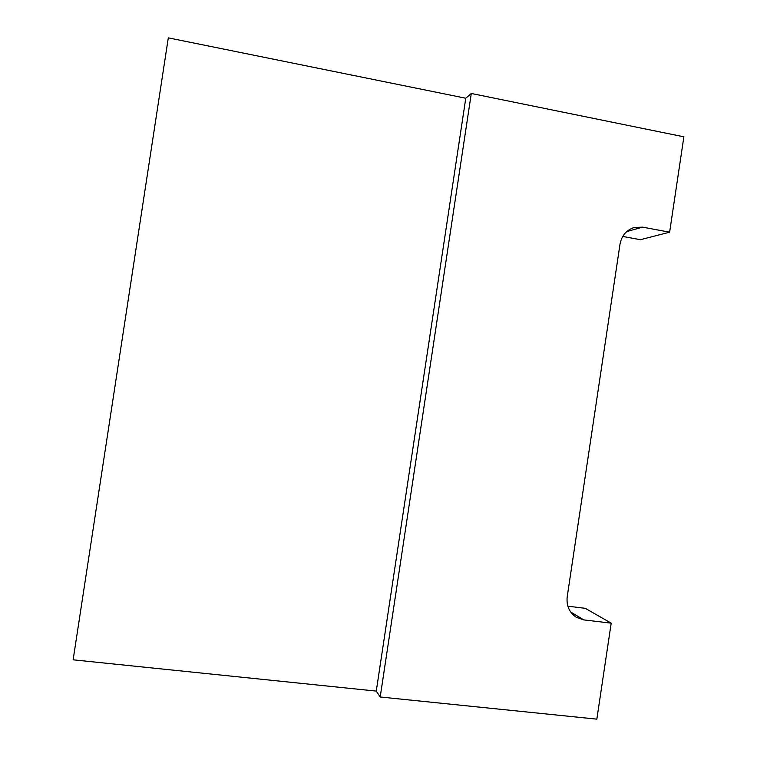 <?xml version="1.0" encoding="UTF-8"?>
<svg xmlns="http://www.w3.org/2000/svg" width="757" height="757" viewBox="0 0 757 757"><rect width="100%" height="100%" fill="white"/><g stroke="black" fill="none" stroke-linecap="round" stroke-linejoin="round"><path stroke-width="1.14" d="M380.203 696.989L596.847 719.15L611.192 623.153L583.808 619.898L576.389 617.343C569.33 612.583 566.274 605.723 567.211 596.762L620.011 244.18C621.648 235.682 626.342 230.128 634.092 227.526L642.579 227.138L669.623 232.191L683.874 136.818L471.299 93.471L380.203 696.989L376.267 691.103L73.126 659.82L168.3 37.85L465.773 98.23L376.267 691.103M622.746 236.439L640.384 239.704L669.623 232.191M611.192 623.153L585.227 608.306L567.873 606.206M465.773 98.23L471.299 93.471M626.711 231.604L642.579 227.138M583.808 619.898L570.693 612.016"/></g></svg>
